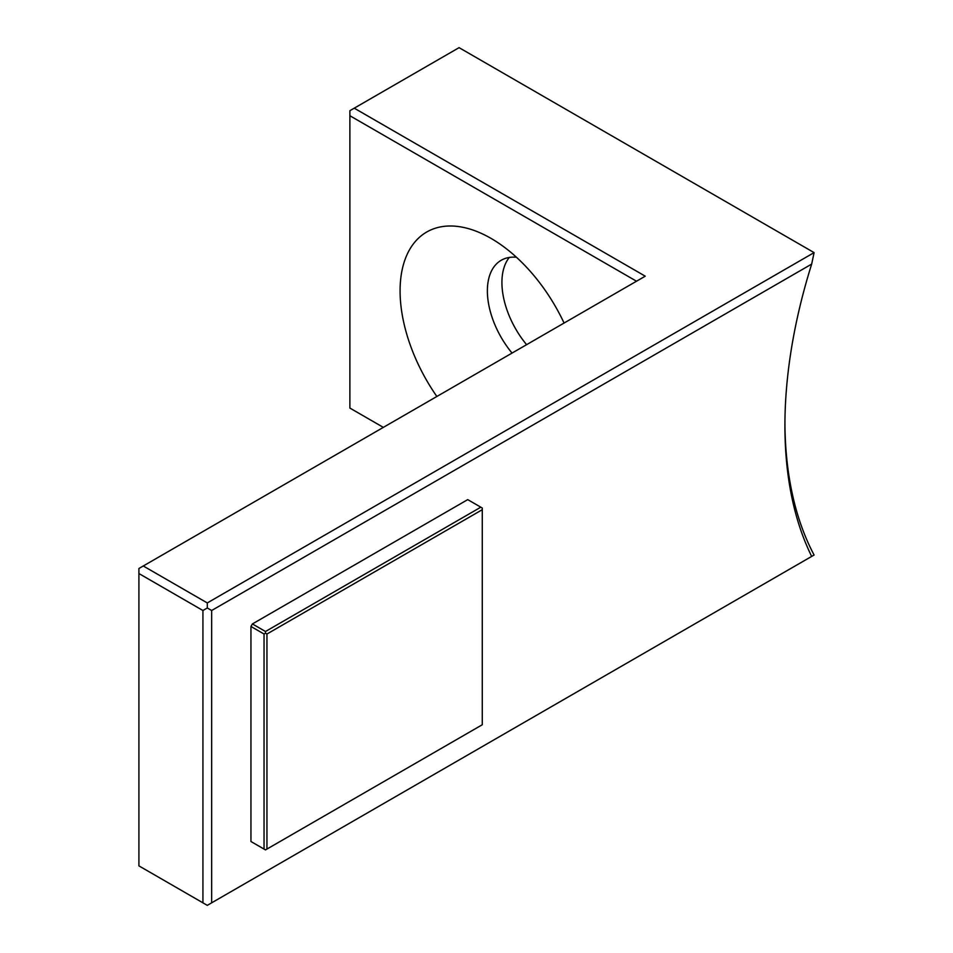 <?xml version="1.0" encoding="UTF-8"?>
<svg xmlns="http://www.w3.org/2000/svg" width="953" height="953" viewBox="0 0 953 953"><rect width="100%" height="100%" fill="white"/><g stroke="black" fill="none" stroke-linecap="round" stroke-linejoin="round"><path stroke-width="1.43" d="M383.344 427.385L349.882 408.063L349.882 115.73L636.509 281.218M436.867 396.484A128.595 74.251 60 0 1 404.668 260.61A128.595 74.251 60 0 1 491.009 238.381L491.009 238.381A128.595 74.251 60 0 1 564.069 323.043M512.047 353.075A66.877 38.608 60 0 1 501.218 260.264A66.877 38.608 60 0 1 516.478 257.274M509.295 257.453A66.877 38.608 -120 0 0 526.592 344.676M784.927 423.168A436.212 251.854 120 0 0 814.088 555.027L207.289 905.35L138.912 865.872L138.912 573.539L202.929 610.504L202.929 902.825M138.912 573.539L138.912 568.5L645.241 276.179L354.242 108.177L459.084 47.65L814.088 252.616L811.67 264.088A442.383 255.416 120 0 0 784.915 425.705A442.383 255.416 120 0 0 811.67 556.421M349.882 115.73L349.882 110.691L354.242 108.177M143.272 565.987L207.289 602.939L814.088 252.616M207.289 602.939L207.289 607.978L211.661 610.504L811.67 264.088M211.661 610.504L211.661 902.825M250.949 626.466L264.041 634.019L265.494 633.185L265.494 631.505L480.824 507.187L467.732 499.622L252.402 623.941L250.949 626.466L250.949 841.511L252.402 842.345M207.289 607.978L202.929 610.504M265.494 631.505L252.402 623.941M480.824 507.187L482.278 508.02L482.278 509.7L266.947 634.019L265.494 633.185M266.947 634.019L266.947 849.063L482.278 724.745L482.278 509.7M266.947 849.063L265.494 849.909L250.949 841.511M264.041 634.019L264.041 849.063"/></g></svg>
